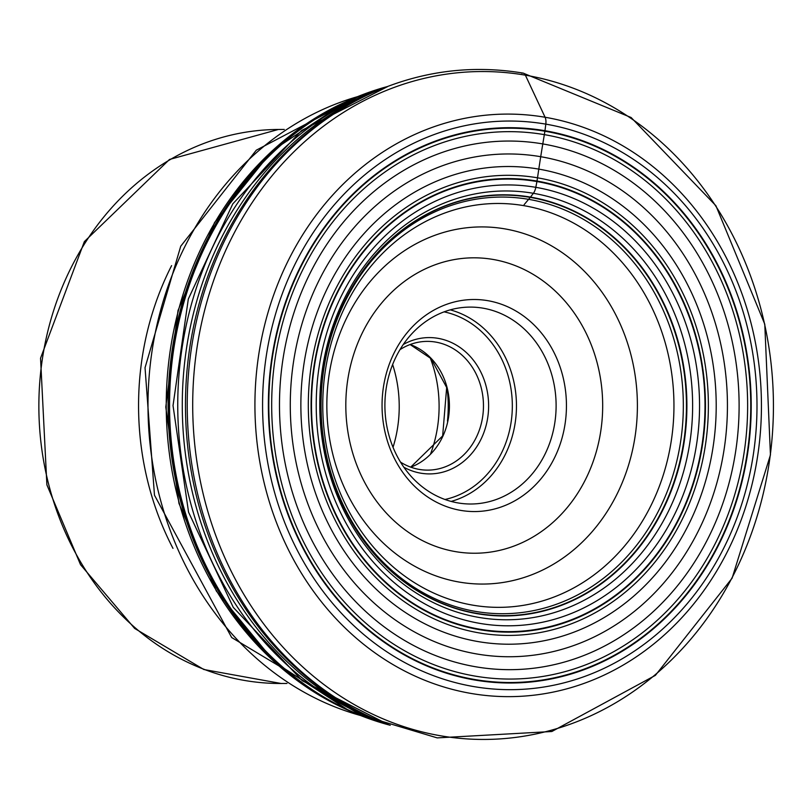 <?xml version="1.0" encoding="UTF-8"?>
<svg xmlns="http://www.w3.org/2000/svg" width="811" height="811" viewBox="0 0 811 811"><rect width="100%" height="100%" fill="white"/><g stroke="black" fill="none" stroke-linecap="round" stroke-linejoin="round"><path stroke-width="1.22" d="M376.091 719.57L373.689 718.526A334.761 291.078 -90.3 0 1 185.466 406.929A334.761 291.078 -90.3 0 1 370.647 93.529L373.04 92.454A335.896 292.061 89.7 0 0 187.229 406.929A335.896 292.061 89.7 0 0 376.091 719.57L437.21 737.888L551.835 731.512L655.389 675.36L732.09 578.213L770.45 454.93L764.773 324.177L715.91 205.72L631.12 117.514L523.146 73.112C471.596 64.576 421.568 71.023 373.04 92.454M387.192 724.446L387.242 724.466A327.857 285.066 -90.3 0 1 387.192 724.446A327.857 285.066 -90.3 0 1 379.031 722.054A327.857 285.066 -90.3 0 1 168.232 407.021A327.857 285.066 -90.3 0 1 375.959 89.95A327.857 285.066 -90.3 0 1 384.09 87.476A327.857 285.066 -90.3 0 1 384.171 87.446A327.877 285.087 89.7 0 0 168.272 407.021A327.877 285.087 89.7 0 0 387.242 724.466A327.877 285.087 89.7 0 0 387.425 724.517M562.591 375.341A106.028 92.19 -90.3 0 1 500.62 507.169A106.028 92.19 -90.3 0 1 385.904 435.72A106.028 92.19 -90.3 0 1 447.875 303.892A106.028 92.19 -90.3 0 1 562.591 375.341M388.479 433.581A98.455 85.611 -90.3 0 1 470.025 307.095A98.455 85.611 -90.3 0 1 552.534 377.51A98.455 85.611 -90.3 0 1 470.988 504.006A98.455 85.611 -90.3 0 1 388.479 433.581M403.27 344.503A68.165 59.264 -90.3 0 1 486.144 386.34A68.165 59.264 -90.3 0 1 467.906 457.586A68.165 59.264 -90.3 0 1 403.868 467.237M399.965 349.663A64.373 55.969 -90.3 0 1 427.174 341.38A64.373 55.969 -90.3 0 1 481.126 387.425A64.373 55.969 -90.3 0 1 427.802 470.127A64.373 55.969 -90.3 0 1 400.512 462.118M447.469 421.112A124.965 108.654 89.7 0 0 447.327 390.213M430.134 357.641A120.231 104.538 -90.3 0 1 434.737 371.975A120.231 104.538 -90.3 0 1 430.6 453.846M393.031 447.317A120.231 104.538 89.7 0 0 394.856 372.168A120.231 104.538 89.7 0 0 392.636 364.534M524.109 204.686L528.6 199.334A320 156.239 99.7 0 1 530.242 197.387L530.272 197.357A7.664 3.741 -80.3 0 0 530.485 197.093L533.374 193.302A9.093 4.44 -80.3 0 0 535.818 187.331L536.923 181.542A6.964 3.396 -80.3 0 0 537.004 181.056A353.434 172.571 -80.3 0 0 537.5 177.812L538.798 169.114A733.803 358.29 99.7 0 1 540.714 156.705A798.257 389.756 99.7 0 1 542.792 143.922L544.333 134.636A401.648 196.11 -80.3 0 0 544.901 131.22A7.471 3.649 -80.3 0 0 544.972 130.713L545.813 124.134A9.093 4.44 -80.3 0 0 545.093 117.26L525.376 75.17A9.093 4.44 -80.3 0 0 521.838 73.264M528.6 199.334A208.326 181.137 89.7 0 0 322.991 374.753A208.326 181.137 89.7 0 0 475.804 611.453A208.326 181.137 -90.3 0 0 681.402 436.034A208.326 181.137 -90.3 0 0 528.6 199.334M530.242 197.387A210.292 182.84 89.7 0 0 322.707 374.459A210.292 182.84 89.7 0 0 476.959 613.39A210.292 182.84 89.7 0 0 684.494 436.318A210.292 182.84 89.7 0 0 530.242 197.387M476.969 613.42A210.323 182.87 -90.3 0 1 322.707 374.449A210.323 182.87 -90.3 0 1 530.272 197.357A210.323 182.87 -90.3 0 1 684.545 436.318A210.323 182.87 -90.3 0 1 476.969 613.42M530.485 197.093A210.586 183.104 89.7 0 0 322.656 374.408A210.586 183.104 89.7 0 0 477.121 613.684A210.586 183.104 89.7 0 0 684.95 436.359A210.586 183.104 89.7 0 0 530.485 197.093M479.037 617.445A214.408 186.429 -90.3 0 1 321.764 373.841A214.408 186.429 -90.3 0 1 533.374 193.302A214.408 186.429 -90.3 0 1 690.637 436.906A214.408 186.429 -90.3 0 1 479.037 617.445M535.818 187.331A220.43 191.67 89.7 0 0 318.267 372.948A220.43 191.67 89.7 0 0 479.96 623.406A220.43 191.67 89.7 0 0 697.511 437.788A220.43 191.67 89.7 0 0 535.818 187.331M479.575 629.184A226.279 196.749 -90.3 0 1 313.593 372.087A226.279 196.749 -90.3 0 1 536.923 181.542A226.279 196.749 -90.3 0 1 702.904 438.639A226.279 196.749 -90.3 0 1 479.575 629.184M479.534 629.671A226.776 197.174 -90.3 0 1 313.198 372.006A226.776 197.174 -90.3 0 1 537.004 181.056A226.776 197.174 -90.3 0 1 703.34 438.721A226.776 197.174 -90.3 0 1 479.534 629.671M537.5 177.812A230.05 200.033 89.7 0 0 310.451 371.529A230.05 200.033 89.7 0 0 479.2 632.915A230.05 200.033 -90.3 0 0 706.239 439.197A230.05 200.033 -90.3 0 0 537.5 177.812M538.798 169.114A238.85 207.677 89.7 0 0 303.081 370.232A238.85 207.677 89.7 0 0 478.277 641.613A238.85 207.677 -90.3 0 0 713.994 440.495A238.85 207.677 -90.3 0 0 538.798 169.114M540.714 156.705A251.39 218.575 89.7 0 0 292.609 368.387A251.39 218.575 89.7 0 0 477.01 654.011A251.39 218.575 -90.3 0 0 725.105 442.33A251.39 218.575 -90.3 0 0 540.714 156.705M542.792 143.922A264.315 229.817 89.7 0 0 281.934 366.481A264.315 229.817 89.7 0 0 475.804 666.794A264.315 229.817 89.7 0 0 736.662 444.235A264.315 229.817 89.7 0 0 542.792 143.922M474.972 676.08A273.702 237.978 -90.3 0 1 274.219 365.102A273.702 237.978 -90.3 0 1 544.333 134.636A273.702 237.978 -90.3 0 1 745.096 445.614A273.702 237.978 -90.3 0 1 474.972 676.08M544.901 131.22A277.149 240.979 89.7 0 0 271.371 364.595A277.149 240.979 89.7 0 0 474.658 679.496A277.149 240.979 89.7 0 0 748.188 446.121A277.149 240.979 89.7 0 0 544.901 131.22M474.607 679.993A277.656 241.425 -90.3 0 1 270.945 364.514A277.656 241.425 -90.3 0 1 544.972 130.713A277.656 241.425 -90.3 0 1 748.634 446.192A277.656 241.425 -90.3 0 1 474.607 679.993M545.813 124.134A284.316 247.213 89.7 0 0 265.217 363.541A284.316 247.213 89.7 0 0 473.766 686.582A284.316 247.213 89.7 0 0 754.362 447.175A284.316 247.213 89.7 0 0 545.813 124.134M471.272 693.476A291.281 253.265 89.7 0 0 758.741 448.199A291.281 253.265 89.7 0 0 545.093 117.26A291.281 253.265 89.7 0 0 257.624 362.527A291.281 253.265 89.7 0 0 471.272 693.476M440.748 735.81A333.95 290.368 -90.3 0 1 195.796 356.374A333.95 290.368 -90.3 0 1 525.376 75.17A333.95 290.368 -90.3 0 1 770.338 454.606A333.95 290.368 -90.3 0 1 440.748 735.81M379.548 89.646A333.159 289.679 89.7 0 0 182.282 406.95A333.159 289.679 89.7 0 0 382.62 722.317M382.204 88.551A331.091 287.885 89.7 0 0 177.751 406.97A331.091 287.885 89.7 0 0 385.296 723.382M387.476 86.665L301.631 130.47L232.777 203.885L188.324 299.006L173.027 405.601L188.557 512.187L233.244 607.317L302.28 680.733L388.236 724.517M390.101 725.216A328.293 285.452 -90.3 0 1 169.55 407.01A328.293 285.452 -90.3 0 1 386.989 86.676M387.131 86.625L384.343 87.406A327.877 285.087 89.7 0 0 384.15 87.456L384.09 87.476M362.243 94.806A327.796 285.016 89.7 0 0 348.588 100.513A327.796 285.016 89.7 0 0 348.406 100.605A327.796 285.016 89.7 0 0 168.11 407.021A327.796 285.016 89.7 0 0 351.376 711.673A327.796 285.016 89.7 0 0 351.558 711.754A327.796 285.016 89.7 0 0 365.274 717.329M351.558 711.754L349.004 710.629A326.569 283.951 -90.3 0 1 166.235 407.031A326.569 283.951 -90.3 0 1 346.044 101.669L348.588 100.513M333.331 456.34A178.582 155.276 89.7 0 0 333.372 456.492A178.582 155.276 89.7 0 0 526.603 576.651A178.582 155.276 89.7 0 0 630.907 354.64A178.582 155.276 89.7 0 0 630.867 354.488A178.582 155.276 89.7 0 0 437.636 234.328A178.582 155.276 89.7 0 0 333.331 456.34M666.612 347.909A201.949 175.592 -90.3 0 1 666.642 348.01A201.949 175.592 -90.3 0 1 548.54 599.015A201.949 175.592 -90.3 0 1 330.107 462.909A201.949 175.592 -90.3 0 1 330.077 462.817A201.949 175.592 -90.3 0 1 448.179 211.813A201.949 175.592 -90.3 0 1 666.612 347.909M597.281 363.348A147.714 128.432 -90.3 0 1 597.312 363.47A147.714 128.432 -90.3 0 1 511.042 547.111A147.714 128.432 -90.3 0 1 351.214 447.713A147.714 128.432 89.7 0 1 351.183 447.581A147.714 128.432 89.7 0 1 437.453 263.95A147.714 128.432 89.7 0 1 597.281 363.348M451.149 501.421A98.455 85.611 89.7 0 0 512.917 377.825A98.455 85.611 89.7 0 0 512.887 377.703A98.455 85.611 89.7 0 0 450.217 309.863M444.083 311.86A95.424 82.975 -90.3 0 1 508.862 378.575A95.424 82.975 -90.3 0 1 508.892 378.686A95.424 82.975 89.7 0 1 444.996 499.485M410.761 467.166A64.373 55.969 89.7 0 0 447.084 387.597A64.373 55.969 89.7 0 0 447.054 387.486A64.373 55.969 89.7 0 0 410.163 344.513M278.376 129.476L169.509 159.463L84.364 241.607L40.55 358.198L46.886 484.836L80.522 564.659L134.636 628.424L203.845 669.511L281.072 683.48A277.007 240.857 -90.3 0 1 48.934 485.343A277.007 240.857 -90.3 0 1 48.903 485.231A277.007 240.857 -90.3 0 1 278.376 129.476L284.266 129.446M171.597 265.633A277.007 240.857 89.7 0 0 148.626 484.856A277.007 240.857 89.7 0 0 148.646 484.958A277.007 240.857 89.7 0 0 172.976 548.358M360.581 715.525A318.591 277.017 -90.3 0 1 159.574 496.484A318.591 277.017 -90.3 0 1 159.544 496.362A318.591 277.017 -90.3 0 1 357.57 96.661M390.233 725.267L387.435 724.517M379.031 722.054L351.376 711.673M375.959 89.95L348.406 100.605M349.004 710.629L274.757 662.283L216.365 591.067L178.957 503.378L165.789 407.031L178.014 310.552L214.57 222.508L272.263 150.734L346.044 101.669M410.701 467.146L442.654 435.923L446.668 387.496L431.057 358.604L410.102 344.533M281.072 683.48L286.962 683.45M363.206 716.549L231.672 637.527L154.475 495.207L145.037 367.697L180.731 246.22L256.286 150.197L360.185 95.607"/></g></svg>

